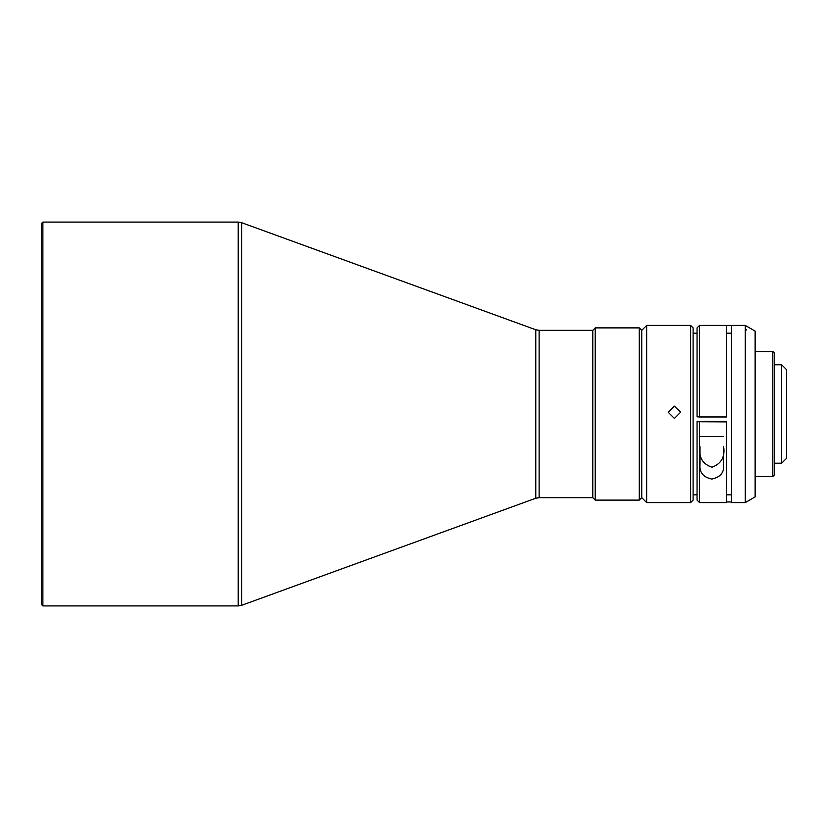 <?xml version="1.0" encoding="UTF-8"?>
<svg xmlns="http://www.w3.org/2000/svg" width="828" height="828" viewBox="0 0 828 828"><rect width="100%" height="100%" fill="white"/><g stroke="black" fill="none" stroke-linecap="round" stroke-linejoin="round"><path stroke-width="1.24" d="M41.4 223.57L41.4 604.43L42.88 605.91L42.88 222.09L41.4 223.57M238.226 222.09L238.226 605.91L241.6 605.32L241.6 222.68L238.226 222.09L42.88 222.09M238.226 605.91L42.88 605.91M535.768 498.249L535.768 329.751L539.131 330.351L592.527 330.351L592.527 497.649L539.131 497.649L535.768 498.249L241.6 605.32M592.776 414L592.776 497.649L595.228 500.112L595.228 327.888L592.776 330.351L592.776 414M639.268 500.112L641.731 497.649L641.731 330.351L639.268 327.888L639.268 500.112L595.228 500.112M641.731 497.649L646.658 502.575L690.645 502.575L690.645 325.425L646.658 325.425L646.658 502.575M641.731 330.351L646.658 325.425M674.406 406.155L668.258 412.303L674.406 418.45L680.554 412.303L674.406 406.155M690.645 325.425L693.108 327.888L693.108 500.112L690.645 502.575M668.258 412.375L674.406 406.3L680.544 412.034M697.062 333.177L693.108 333.177M697.062 494.823L693.108 494.823M731.507 494.823L726.591 494.823L726.591 421.411L697.062 421.411L697.062 500.112L699.525 502.575L726.591 502.575L726.591 421.887L697.062 421.731M700.022 446.706L700.022 464.415C699.236 472.322 703.169 477.207 711.821 479.07C720.495 477.218 724.428 472.333 723.641 464.415L723.641 446.706C725.152 456.963 721.26 463.804 711.966 467.23C702.496 464.022 698.511 457.18 700.022 446.706M726.591 416.494L726.591 333.177L731.507 333.177M699.525 416.97L697.062 416.826L697.062 327.888L699.525 325.425L699.525 416.97L726.591 416.97L726.591 325.425L731.507 325.425L731.507 502.575L745.293 502.575L745.293 325.425L699.525 325.425M731.507 501.965L726.591 501.965L726.591 494.823M745.293 325.425L755.136 331.107L755.136 496.893L745.293 502.575M746.556 329.782L745.293 330.651M755.136 476.493L772.824 476.493L772.824 351.507L755.136 351.507M772.824 351.507L774.294 352.987L774.294 475.013L772.824 476.493M781.684 463.204L786.6 458.288L786.6 369.712L781.684 364.796L781.684 463.204L774.294 463.204M726.591 333.177L726.591 325.425M699.525 421.887L699.525 502.575M723.641 436.522L700.022 436.522M539.131 330.351L539.131 497.649M535.768 329.751L241.6 222.68M639.268 327.888L595.228 327.888M781.684 364.796L774.294 364.796"/></g></svg>
